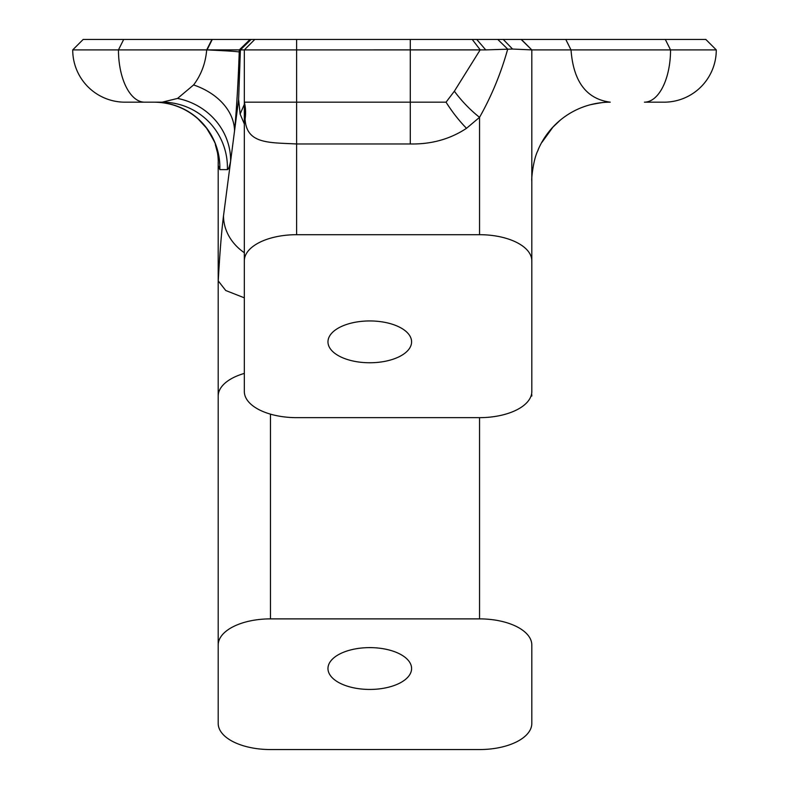 <?xml version="1.0" encoding="UTF-8"?>
<svg xmlns="http://www.w3.org/2000/svg" width="789" height="789" viewBox="0 0 789 789"><rect width="100%" height="100%" fill="white"/><g stroke="black" fill="none" stroke-linecap="round" stroke-linejoin="round"><path stroke-width="1.18" d="M218.198 162.12L218.198 723.414A52.271 26.136 180 0 0 270.469 749.55L479.544 749.55A52.271 26.136 180 0 0 531.816 723.414L531.816 645.007A52.271 26.136 180 0 0 479.544 618.882L479.544 417.647A52.271 26.136 180 0 0 531.816 391.512L531.816 49.904L521.144 39.45L254.788 39.45L244.334 49.904L485.748 49.894L512.564 49.046L531.816 49.904L716.284 49.904A52.271 52.271 0 0 1 664.013 102.175L644.406 102.175A52.271 26.136 90 0 0 670.542 49.904L665.314 39.45L521.361 39.45L531.658 49.746M254.788 39.45L251.06 39.45L240.389 49.894L244.334 49.904L244.334 260.834L244.334 49.904M251.06 39.45L83.17 39.45L72.716 49.904L240.389 49.894L238.623 99.493L240.122 114.05L244.334 104.345M220.92 49.904L239.304 49.904L250.074 39.45M665.314 39.45L705.83 39.45L716.284 49.904M531.816 217.547L531.816 50.131M497.77 39.45L507.712 49.105C500.956 73.308 491.567 96.051 479.544 117.334L466.506 128.311C450.134 139.14 431.396 144.357 410.29 143.973L296.605 143.973C268.891 142.503 246.464 144.14 245.093 119.06A52.271 47.448 166.2 0 0 244.334 102.175L446.061 102.175L454.365 91.199A52.271 19.34 -133.6 0 0 479.544 117.334L479.544 234.698L296.605 234.698A52.271 26.136 180 0 0 244.334 260.834L244.334 391.512A52.271 26.136 180 0 0 296.605 417.647L479.544 417.647M531.816 260.834A52.271 26.136 180 0 0 479.544 234.698M454.365 91.199L480.156 49.904M538.236 149.89C532.989 159.339 531.303 180.553 531.816 180.573A78.407 78.407 0 0 1 531.845 178.334M538.098 149.831A78.407 78.407 0 0 1 610.222 102.175C586.454 99.01 573.386 81.592 571.019 49.904L565.792 39.45M531.816 723.414L531.816 645.007M238.623 99.493L234.55 130.856A65.339 48.198 5.4 0 0 193.591 84.936C201.185 74.916 205.554 63.238 206.698 49.904A65.339 1.262 -178.1 0 1 239.235 52.025C238.199 82.026 236.641 108.31 234.55 130.856L230.615 161.193A65.339 61.858 11.4 0 0 177.564 98.428L162.199 102.175A65.339 65.231 -90 0 1 227.39 169.625L219.835 169.625A65.339 65.231 90 0 0 154.634 102.175C171.223 102.521 185.711 108.123 198.108 118.971L206.481 128.055C213.208 139.13 216.166 144.663 215.348 144.683L217.369 152.257M177.564 98.428L193.591 84.936M479.544 618.882L270.469 618.882A52.271 26.136 180 0 0 218.198 645.007L218.198 163.757M218.198 279.385L218.247 280.904C219.796 252.924 221.551 231.246 223.514 215.851A52.271 45.17 7.4 0 0 244.334 252.717M244.334 123.981L240.122 114.05M446.061 102.175A52.271 16.924 -126.4 0 0 466.506 128.311M245.093 119.06L244.334 102.175M218.198 645.007L218.198 723.414M327.968 668.53A41.817 20.909 0 0 1 369.785 647.621A41.817 20.909 0 0 1 411.592 668.53A41.817 20.909 0 0 1 369.785 689.438A41.817 20.909 0 0 1 327.968 668.53M327.968 341.854A41.817 20.909 0 0 1 369.785 320.945A41.817 20.909 0 0 1 411.592 341.854A41.817 20.909 0 0 1 369.785 362.762A41.817 20.909 0 0 1 327.968 341.854M124.987 102.175A52.271 52.271 0 0 1 72.716 49.904A52.271 52.271 0 0 0 124.987 102.175L162.199 102.175M244.334 297.828L225.733 290.51L218.247 280.904M480.254 49.904L472.256 39.45M410.29 39.45L410.29 143.973M296.605 39.45L296.605 234.698M250.093 39.45L239.314 49.894L239.235 52.025M476.753 39.45L485.748 49.894M503.264 39.45L512.564 49.046M144.594 102.175A52.271 26.136 90 0 1 118.458 49.904L123.686 39.45M206.698 49.904L211.925 39.45M212.28 39.45L207.053 49.904M223.514 215.851L230.615 161.193C229.481 166.775 228.406 169.586 227.39 169.625M219.835 169.625L218.198 165.424A65.339 62.962 170.2 0 0 217.448 152.553M531.618 393.78A52.271 26.136 0 0 1 531.816 396.048M270.469 414.146L270.469 618.882M218.198 396.048A52.271 26.136 0 0 1 244.334 373.414M541.964 142.306L552.951 127.108L560.338 120.086M590.606 104.7C600.725 102.619 607.264 101.781 610.222 102.175L610.203 102.175"/></g></svg>
